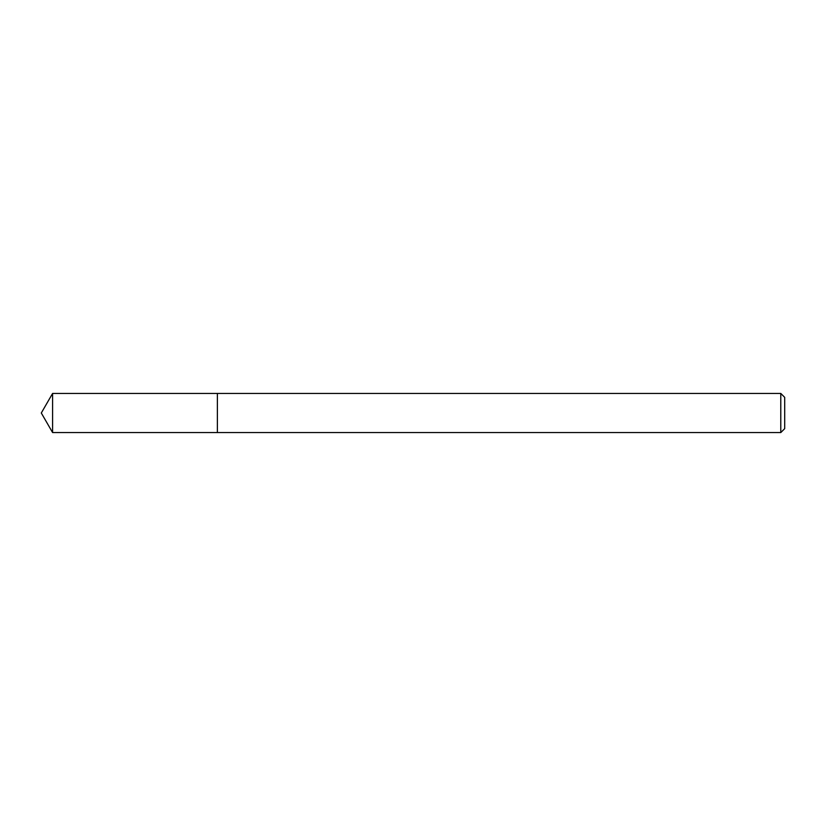 <?xml version="1.0" encoding="UTF-8"?>
<svg xmlns="http://www.w3.org/2000/svg" width="826" height="826" viewBox="0 0 826 826"><rect width="100%" height="100%" fill="white"/><g stroke="black" fill="none" stroke-linecap="round" stroke-linejoin="round"><path stroke-width="1.24" d="M780.787 432.566L780.787 393.434L784.7 397.347L784.7 428.653L780.787 432.566L217.372 432.566L217.372 393.434L52.596 393.434L52.596 432.566L41.3 413L52.596 393.434M780.787 393.434L217.372 393.434L217.372 432.566L52.596 432.566"/></g></svg>
